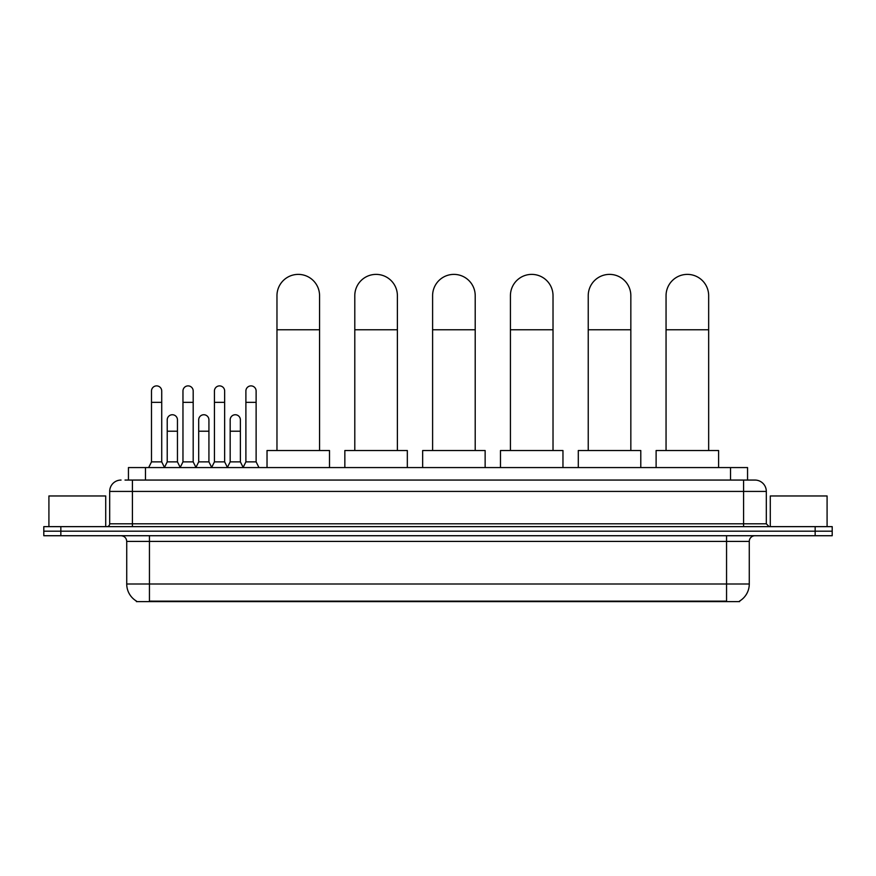 <?xml version="1.0" encoding="UTF-8"?>
<svg xmlns="http://www.w3.org/2000/svg" width="876" height="876" viewBox="0 0 876 876"><rect width="100%" height="100%" fill="white"/><g stroke="black" fill="none" stroke-linecap="round" stroke-linejoin="round"><path stroke-width="1.31" d="M128.444 480.059L128.444 467.565L747.557 467.565L747.557 480.059M739.618 601.056L739.618 601.615L136.382 601.615L136.382 601.056M136.557 601.155A19.885 19.885 0 0 1 126.724 584.007L149.446 584.007L149.446 601.155L726.554 601.155L726.554 584.007L749.276 584.007L749.276 541.412A5.683 5.683 0 0 1 754.948 535.729M126.724 584.007L126.724 541.412C126.396 537.952 124.502 536.068 121.052 535.729M739.443 601.155A19.885 19.885 0 0 0 749.276 584.007M60.838 526.64L832.2 526.64L832.2 531.184L43.8 531.184L43.8 535.729L60.838 535.729L60.838 531.184L43.8 531.184L43.8 526.64L60.838 526.64L60.838 531.184L832.2 531.184L832.2 535.729L60.838 535.729M125.29 480.059L754.948 480.059A11.355 11.355 0 0 1 766.314 491.425L766.314 523.793L769.15 526.64M125.027 480.059L132.407 480.059L132.407 491.425L109.686 491.425L109.686 523.793A2.836 2.836 0 0 1 106.85 526.64M121.052 480.059A11.355 11.355 0 0 0 109.686 491.425M766.314 491.425L743.593 491.425L743.593 480.059L754.948 480.059M105.711 526.64L105.711 495.969L48.914 495.969L48.914 526.64M827.086 526.64L827.086 495.969L770.289 495.969L770.289 526.64M276.969 450.527L276.969 295.683A21.298 21.298 0 0 1 298.267 274.385A21.298 21.298 0 0 1 319.565 295.683A21.298 21.298 0 0 0 298.267 274.385M319.565 450.527L319.565 295.683M329.507 467.565L329.507 450.527L267.027 450.527L267.027 467.565M354.791 450.527L354.791 295.683A21.298 21.298 0 0 1 376.089 274.385A21.298 21.298 0 0 1 397.386 295.683A21.298 21.298 0 0 0 376.089 274.385M397.386 450.527L397.386 295.683M407.329 467.565L407.329 450.527L344.848 450.527L344.848 467.565M432.602 450.527L432.602 295.683A21.298 21.298 0 0 1 453.899 274.385A21.298 21.298 0 0 1 475.208 295.683A21.298 21.298 0 0 0 453.899 274.385M475.208 450.527L475.208 295.683M485.14 467.565L485.14 450.527L422.659 450.527L422.659 467.565M510.423 450.527L510.423 295.683A21.298 21.298 0 0 1 531.721 274.385A21.298 21.298 0 0 1 553.019 295.683A21.298 21.298 0 0 0 531.721 274.385M553.019 450.527L553.019 295.683M562.961 467.565L562.961 450.527L500.481 450.527L500.481 467.565M588.234 450.527L588.234 295.683A21.298 21.298 0 0 1 609.543 274.385A21.298 21.298 0 0 1 630.84 295.683A21.298 21.298 0 0 0 609.543 274.385M630.84 450.527L630.84 295.683M640.783 467.565L640.783 450.527L578.302 450.527L578.302 467.565M666.056 450.527L666.056 295.683A21.298 21.298 0 0 1 687.353 274.385A21.298 21.298 0 0 1 708.662 295.683A21.298 21.298 0 0 0 687.353 274.385M708.662 450.527L708.662 295.683M718.594 467.565L718.594 450.527L656.113 450.527L656.113 467.565M148.657 467.565L151.493 461.882L161.721 461.882L164.557 467.565M161.721 461.882L161.721 390.992A5.114 5.114 0 0 0 156.607 385.889A5.114 5.114 0 0 1 156.924 385.9M151.493 461.882L151.493 402.358L161.721 402.358M151.493 402.358L151.493 390.992A5.114 5.114 0 0 1 156.607 385.889M180.127 467.565L182.964 461.882L193.191 461.882L196.027 467.565M193.191 461.882L193.191 390.992A5.114 5.114 0 0 0 188.077 385.889A5.114 5.114 0 0 1 188.395 385.9M182.964 461.882L182.964 402.358L193.191 402.358M182.964 402.358L182.964 390.992A5.114 5.114 0 0 1 188.077 385.889M211.587 467.565L214.434 461.882L224.65 461.882L227.497 467.565M224.65 461.882L224.65 390.992A5.114 5.114 0 0 0 219.547 385.889A5.114 5.114 0 0 1 219.865 385.9M214.434 461.882L214.434 402.358L224.65 402.358M214.434 402.358L214.434 390.992A5.114 5.114 0 0 1 219.547 385.889M243.057 467.565L245.893 461.882L256.12 461.882L258.967 467.565M256.12 461.882L256.12 390.992A5.114 5.114 0 0 0 251.007 385.889A5.114 5.114 0 0 1 251.335 385.9M245.893 461.882L245.893 402.358L256.12 402.358M245.893 402.358L245.893 390.992A5.114 5.114 0 0 1 251.007 385.889M164.469 467.39L167.228 461.882L177.456 461.882L180.204 467.39M177.456 461.882L177.456 419.856A5.114 5.114 0 0 0 172.66 414.753A5.114 5.114 0 0 1 177.456 419.856M167.228 461.882L167.228 431.211L177.456 431.211M167.228 431.211L167.228 419.856A5.114 5.114 0 0 1 172.66 414.753M195.939 467.39L198.699 461.882L208.926 461.882L211.674 467.39M208.926 461.882L208.926 419.856A5.114 5.114 0 0 0 204.13 414.753A5.114 5.114 0 0 1 208.926 419.856M198.699 461.882L198.699 431.211L208.926 431.211M198.699 431.211L198.699 419.856A5.114 5.114 0 0 1 204.13 414.753M227.41 467.39L230.169 461.882L240.385 461.882L243.145 467.39M240.385 461.882L240.385 419.856A5.114 5.114 0 0 0 235.6 414.753A5.114 5.114 0 0 1 240.385 419.856M230.169 461.882L230.169 431.211L240.385 431.211M230.169 431.211L230.169 419.856A5.114 5.114 0 0 1 235.6 414.753M724.277 601.615L724.277 601.056M151.723 601.615L151.723 601.056M145.482 480.059L145.482 467.565M730.518 480.059L730.518 467.565M726.554 535.729L726.554 541.412L126.724 541.412M749.276 541.412L726.554 541.412L726.554 584.007L149.446 584.007L149.446 535.729M815.162 535.729L815.162 526.64M132.407 526.64L132.407 523.793L766.314 523.793M109.686 523.793L132.407 523.793L132.407 491.425L743.593 491.425L743.593 526.64M276.969 329.77L319.565 329.77M354.791 329.77L397.386 329.77M432.602 329.77L475.208 329.77M510.423 329.77L553.019 329.77M588.234 329.77L630.84 329.77M666.056 329.77L708.662 329.77"/></g></svg>
